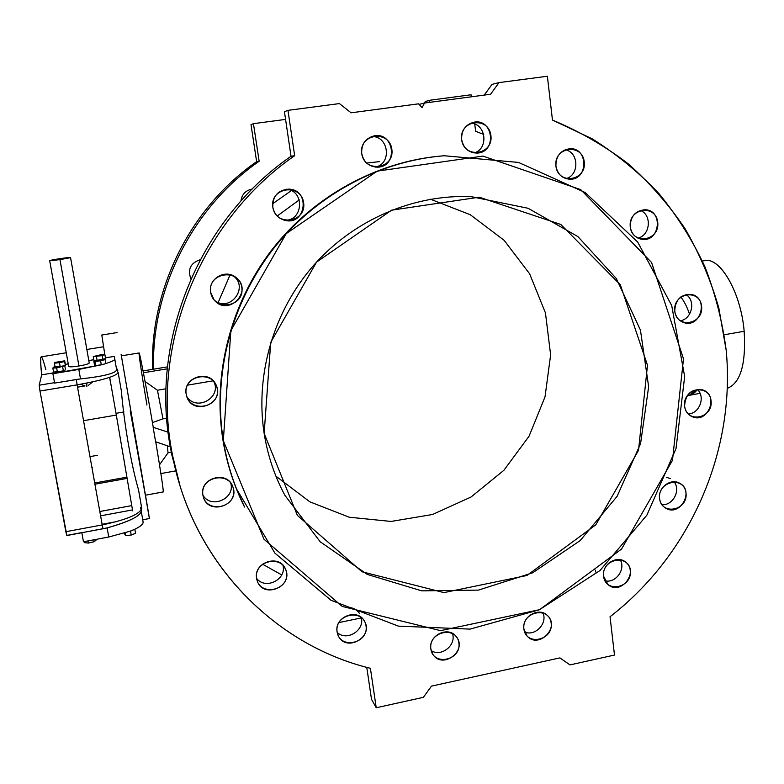 <?xml version="1.0" encoding="UTF-8"?>
<svg xmlns="http://www.w3.org/2000/svg" width="784" height="784" viewBox="0 0 784 784"><rect width="100%" height="100%" fill="white"/><g stroke="black" fill="none" stroke-linecap="round" stroke-linejoin="round"><path stroke-width="1.18" d="M291.031 156.271C200.194 218.844 150.636 338.198 169.873 444.616L171.353 449.105C151.782 340.883 202.243 219.373 294.666 155.702L291.031 156.271L284.435 111.72L291.031 156.271L294.666 155.702C202.243 219.373 151.782 340.883 171.353 449.105L169.873 444.616L171.814 454.926L179.908 485.267L169.873 444.616C150.636 338.198 200.194 218.844 291.031 156.271M256.642 161.641C190.385 207.554 149.607 289.296 152.615 369.333C149.607 289.296 190.385 207.554 256.642 161.641L250.998 124.607L253.438 123.666L259.151 161.249L256.642 161.641L259.151 161.249C192.737 207.299 151.449 288.865 153.527 369.176C151.449 288.865 192.737 207.299 259.151 161.249L253.438 123.666L285.572 119.403L253.438 123.666L250.998 124.607L256.642 161.641M83.545 420.694L116.257 415.079L83.545 420.694M97.373 455.318L89.984 456.621L97.373 455.318M424.183 103.125L425.408 101.44L430.289 100.185L428.603 102.498L430.289 100.185L471.066 94.776L430.289 100.185L425.408 101.44L424.183 103.125M475.653 131.3L474.741 124.088L475.653 131.3L483.708 134.427L475.653 131.3M471.321 96.814L471.066 94.776L471.321 96.814M338.845 622.594L361.326 617.929L338.845 622.594M262.473 564.157L281.711 574.897L262.473 564.157M240.943 201.008C241.884 194.344 245.627 190.365 252.164 189.081C245.627 190.365 241.884 194.344 240.943 201.008M218.187 302.457L230.173 274.625L218.187 302.457M277.203 216.021L299.272 199.9L277.203 216.021M190.904 278.908C187.435 269.353 190.532 262.963 200.175 259.739C190.532 262.963 187.435 269.353 190.904 278.908M275.919 476.172L309.886 501.848L349.213 517.215L391.079 521.438L432.592 514.49L471.008 497.027L503.857 470.331L529.063 436.218L545.017 396.89L550.633 354.887L545.448 312.924L529.631 273.812L504.063 240.257L470.282 214.728L430.504 199.234L470.282 214.728L504.063 240.257L529.631 273.812L545.448 312.924L550.633 354.887L545.017 396.89L529.063 436.218L503.857 470.331L471.008 497.027L432.592 514.49L391.079 521.438L349.213 517.215L309.886 501.848L275.919 476.172M223.322 440.667L263.983 539.235L342.216 606.424L440.559 630.659L539.568 609.687L621.526 549.094L672.486 460.316L683.491 358.817L651.563 262.473L580.738 189.63L482.924 156.094L377.143 171.137L286.229 233.622L230.859 330.711L223.322 440.667C212.797 374.899 231.055 303.467 273.018 249.253C315.256 195.245 379.211 160.857 444.224 155.751L518.538 162.425L585.148 192.521L637.696 242.06L671.702 305.535L684.667 376.545L676.024 448.526L646.918 515.108L600.015 570.517L539.333 609.785L470.057 629.111L398.341 626.112L330.985 600.25L274.929 553.161L236.494 488.873C230.437 473.409 226.037 457.337 223.322 440.667L222.921 439.942C212.503 374.821 230.349 304.143 271.578 250.223C313.081 196.519 376.065 161.916 440.422 156.075C376.065 161.916 313.081 196.519 271.578 250.223C230.349 304.143 212.503 374.821 222.921 439.942C225.635 456.562 230.016 472.585 236.062 488.011L244.549 507.052C234.034 486.041 226.821 463.667 222.921 439.942L223.322 440.667M264.149 433.405L270.715 342.412L316.52 262.13L391.608 210.181L479.249 197.186L560.805 224.459L620.32 284.788L647.486 365.226L638.519 450.349L595.771 524.859L526.907 575.495L443.95 592.606L362.041 571.781L297.381 515.392L264.149 433.405C267.667 455.475 274.586 476.123 284.906 495.341L320.215 541.783L367.333 574.437L421.714 590.852L478.446 590.117L532.728 572.761L580.189 540.578L617.096 496.35L640.567 443.675L648.642 386.737L640.459 330.123L616.342 278.555L577.916 236.601L528.122 208.279L471.145 196.647C413.55 194.187 353.947 219.687 313.659 265.325C273.577 311.14 255.055 374.762 264.149 433.405M142.727 519.772L149.381 518.528L121.099 354.26L148.94 515.333L130.252 410.885M105.811 363.511C111.877 361.649 114.866 360.17 114.778 359.062L114.317 356.387L105.468 357.827L114.317 356.387L116.669 369.97C115.111 373.478 103.057 376.457 80.507 378.897L54.615 383.102L76.283 379.515L77.126 384.866L76.283 379.515L80.507 378.897L78.821 369.431L100.852 364.893L95.619 365.52L94.501 364.972L93.796 360.944L103.978 359.052L105.125 359.582L100.587 360.797L101.293 364.844L52.9 373.684L78.821 369.431L80.507 378.897C103.057 376.457 115.111 373.478 116.669 369.97L118.159 372.527L116.63 369.744L116.248 367.51L117.825 370.656L116.248 367.51L114.317 356.387L116.669 369.97L114.778 359.062C114.866 360.17 111.877 361.649 105.811 363.511M93.806 359.729L88.798 360.552L93.806 359.729M68.257 363.903L65.346 364.374L68.257 363.903M54.909 366.079L54.223 366.187L53.998 367.451L54.223 366.187L54.909 366.079M53.371 371.028L52.9 373.684L54.615 383.102L52.9 373.684L53.371 371.028M65.533 369.842L63.386 370.901L53.557 372.067L52.822 368.01L55.017 366.961L64.807 365.795L65.533 369.842L64.807 365.795L56.634 367.951L52.822 368.01L53.557 372.067L57.369 372.018L56.634 367.951L57.369 372.018L63.386 370.901L62.651 366.834L63.386 370.901L65.533 369.842M65.415 364.746L65.337 365.471L63.847 365.814L65.337 365.471L64.621 361.522L54.38 363.188L54.508 362.473L64.709 360.816L65.415 364.746M105.585 358.513L104.096 359.111L105.585 358.513L104.899 354.593L105.585 358.513M95.413 360.513L93.943 360.473L93.247 356.553L101.695 354.535L104.899 354.593L102.283 355.632L93.247 356.553L93.943 360.473L95.413 360.513M39.21 385.199L54.537 382.67L39.21 385.199L39.984 391.04L77.126 384.866C102.694 380.23 116.375 376.124 118.159 372.527L121.402 391.177C124.205 424.389 131.3 465.137 138.572 490.01L141.718 508.11C140.375 514 127.204 519.606 102.224 524.917L65.856 531.709L66.797 535.541L103.018 528.749L102.224 524.917L103.018 528.749L107.124 527.906C126.851 522.418 138.2 517.185 141.179 512.197L141.777 508.512L138.572 490.01C131.3 465.137 124.205 424.389 121.402 391.177L118.159 372.527C116.375 376.124 102.694 380.23 77.126 384.866L39.984 391.04L39.21 385.199L41.66 374.83L39.21 385.199M53.028 372.968L41.66 374.83L53.028 372.968M99.823 511.511L131.31 505.69L99.823 511.511M81.879 532.571L66.836 535.384L39.984 391.04L65.856 531.709L102.224 524.917L77.126 384.866L102.224 524.917C127.204 519.606 140.375 514 141.718 508.11L138.572 490.01L141.718 508.11M131.928 510.021L100.597 515.833L131.928 510.021M141.777 508.512L141.277 511.442C140.013 516.264 128.635 521.752 107.124 527.906L108.751 537.001L130.085 531.219L134.721 529.288C140.571 526.515 143.364 524.065 143.1 521.948L141.345 511.795L143.1 521.948C143.364 524.065 140.571 526.515 134.721 529.288L130.085 531.219L108.751 537.001L107.124 527.906L81.83 532.718L83.476 541.764L81.83 532.718M141.071 510.276L140.552 507.238L141.071 510.276M110.368 381.69L109.613 377.369L110.368 381.69M116.022 413.325L132.653 510.854L116.022 413.325L123.96 411.963L116.022 413.325L109.682 377.349L116.022 413.325M117.061 332.583L101.793 335.023L104.811 354.593M92.394 467.235L91.904 467.323L92.394 467.235M88.357 385.365L92.698 381.877L88.357 385.365M66.258 352.78L41.238 356.828C40.278 357.034 40.425 363.041 41.66 374.83C39.533 352.771 40.935 351.095 45.874 369.813M85.005 385.924L77.538 387.169L85.005 385.924L80.448 384.297L85.005 385.924M94.707 482.993L126.979 477.162L94.707 482.993M127.155 478.397L94.933 484.218L127.155 478.397M86.828 383.102L86.848 386.512L86.828 383.102M116.787 521.566L102.116 524.3L116.787 521.566M83.476 541.764L108.751 537.001L83.476 541.764M49.696 260.68L68.718 366.471C69.521 367.069 72.922 366.912 78.949 365.991L59.956 259.612C73.304 257.309 73.422 256.976 60.329 258.593C46.952 260.896 46.824 261.239 59.956 259.612L49.696 260.68C48.873 260.18 70.668 256.907 70.55 257.544L59.956 259.612L78.949 365.991C85.397 364.854 88.827 363.854 89.239 363.002L70.55 257.544M64.807 365.795L55.017 366.961L52.822 368.01L56.634 367.951L64.807 365.795M55.066 366.951L54.38 363.188L55.066 366.951M60.054 366.04L59.457 362.708L60.054 366.04M64.709 360.816L54.508 362.473L54.38 363.188L59.457 362.708L64.621 361.522L64.709 360.816M105.83 363.619L101.293 364.844L105.83 363.619L105.125 359.582L105.83 363.619M93.796 360.944L94.501 364.972L95.619 365.52L94.903 361.473L93.796 360.944L94.903 361.473L95.619 365.52L101.293 364.844L100.587 360.797L94.903 361.473L105.125 359.582L103.978 359.052L93.796 360.944M97.049 360.081L96.432 356.612L97.049 360.081M102.91 359.19L102.283 355.632L102.91 359.19M104.899 354.593L101.695 354.535L93.247 356.553L102.283 355.632L104.899 354.593M96.099 539.382L96.207 539.98L96.099 539.382M93.884 539.804L94.227 541.715L96.207 539.98L94.227 541.715L93.884 539.804M88.004 540.911L88.396 543.067L94.227 541.715L88.396 543.067L88.004 540.911M84.378 541.597L84.574 542.675L88.396 543.067L84.574 542.675L84.378 541.597M130.516 531.17L134.721 529.288L130.516 531.17L131.202 535.051L135.544 533.287L134.868 529.425L135.544 533.287L131.202 535.051L130.516 531.17M125.146 532.924L125.626 535.609L131.202 535.051L125.626 535.609L125.146 532.924M124.205 533.218L125.626 535.609L124.205 533.218M351.095 112.808L418.548 103.831L351.095 112.808L339.423 103.586L287.963 110.358L294.666 155.702L287.963 110.358L284.435 111.72L287.963 110.358L339.423 103.586L351.095 112.808M552.465 120.07L592.302 138.876C617.106 154.487 639.45 172.872 659.324 194.04C677.611 216.521 692.85 240.864 705.051 267.05C715.41 294.01 722.466 321.822 726.219 350.477C735.715 451.437 690.194 554.778 610.04 616.734C690.194 554.778 735.715 451.437 726.219 350.477L718.81 307.945C710.784 280.202 699.553 253.8 685.108 228.761C668.928 204.771 649.946 183.113 628.18 163.787C604.993 146.04 579.758 131.467 552.465 120.07L547.379 76.244L499.026 82.604L490.549 94.256L424.526 103.037L422.096 107.614L418.548 103.831L422.096 107.614L424.526 103.037L490.549 94.256L499.026 82.604L492.029 84.388L484.238 95.089L492.029 84.388L499.026 82.604L547.379 76.244L552.465 120.07M370.401 668.301C275.272 645.193 194.314 563.794 173.323 459.591L171.353 449.105C189.022 558.012 271.999 644.517 370.401 668.301L376.232 707.756L423.38 697.329L431.455 686.127L559.894 657.894L569.978 664.901L614.489 655.052L610.04 616.734L614.489 655.052L569.978 664.901L559.894 657.894L431.455 686.127L423.38 697.329L376.232 707.756L371.518 699.338L366.775 667.36L371.518 699.338L376.232 707.756L370.401 668.301M689.538 314.198C687.078 306.946 684.167 301.193 680.806 296.95C684.167 301.193 687.078 306.946 689.538 314.198M687.294 395.528C691.086 395.479 694.448 393.47 697.388 389.501L689.107 395.352L687.294 395.528M213.209 380.808L187.445 385.169L213.209 380.808M166.032 388.786L157.447 390.236L162.964 418.852L166.678 418.205L162.964 418.852L157.447 390.236L145.069 381.514L157.447 390.236L166.032 388.786M152.449 422.605L162.964 418.852L152.449 422.605M155.732 441.794C161.043 473.595 163.552 490.304 163.248 491.931C163.533 490.196 161.024 473.487 155.732 441.794M146.824 404.985L146.931 404.965C141.551 373.194 138.004 349.399 139.327 353.437C140.581 357.073 146.961 390.736 153.272 427.358L168.05 432.16L153.272 427.358C146.402 387.463 139.523 351.536 139.091 352.957L121.393 355.848M167.325 445.802L168.041 452.838L171.275 452.26L168.041 452.838L166.159 455.465L168.041 452.838L167.325 445.802M170.255 446.811L155.604 441.755L153.154 427.388L155.604 441.755L170.255 446.811M160.896 473.565L175.616 470.9L160.896 473.565M272.675 203.762L291.295 190.659M366.618 163.062L379.427 161.641M661.902 504.69C672.907 505.778 681.149 490.196 674.005 481.778C681.149 490.196 672.907 505.778 661.902 504.69M595.379 570.115L595.742 572.006M604.954 580.807C615.744 583.551 626.122 569.096 620.124 559.678C626.122 569.096 615.744 583.551 604.954 580.807M524.653 632.022C535.198 636.677 547.928 623.211 542.871 612.784C547.928 623.211 535.198 636.677 524.653 632.022M431.19 650.583C441.343 657.462 456.749 644.948 452.397 633.394C456.749 644.948 441.343 657.462 431.19 650.583M337.189 632.423C346.714 641.763 365.109 630.209 361.199 617.4C365.109 630.209 346.714 641.763 337.189 632.423M359.503 613.46C356.338 608.992 351.898 607.032 346.175 607.58M256.603 578.327C265.296 590.244 286.895 579.494 282.965 565.284C286.895 579.494 265.296 590.244 256.603 578.327M202.919 495.174C211.033 509.463 235.69 498.546 230.702 482.954C235.69 498.546 211.033 509.463 202.919 495.174M186.729 396.43C196.235 412.1 222.362 397.38 213.679 381.328C222.362 397.38 196.235 412.1 186.729 396.43M236.102 277.595C225.743 268.442 207.829 278.741 210.661 292.295C207.358 272.538 238.934 267.716 241.805 287.434C245.069 307.024 213.718 312.032 210.661 292.295L214.081 299.831C227.938 317.393 253.889 291.138 236.102 277.595L233.495 276.056C249.067 287.561 230.114 312.483 214.787 300.625C230.496 312.728 249.361 286.699 232.936 275.625M284.2 220.177C303.104 221.794 305.358 190.728 286.385 189.199C305.358 190.728 303.104 221.794 284.2 220.177M375.448 167.1C392.216 163.738 388.737 135.681 371.577 136.553C388.737 135.681 392.216 163.738 375.448 167.1M474.183 152.949C488.991 148.705 486.1 123.539 470.684 123.157C486.1 123.539 488.991 148.705 474.183 152.949M566.107 178.674C579.552 174.92 578.896 152.194 565.205 149.744C578.896 152.194 579.552 174.92 566.107 178.674M637.931 238.14C650.406 235.347 652.19 214.806 640.303 210.396C652.19 214.806 650.406 235.347 637.931 238.14M680.208 320.803C691.998 319.176 696.074 300.566 685.941 294.529C696.074 300.566 691.998 319.176 680.208 320.803M688.254 413.991C699.573 413.648 705.767 396.684 697.231 389.354C705.767 396.684 699.573 413.648 688.254 413.991M659.56 498.418C657.56 480.935 684.393 475.692 686.039 493.165C688.009 510.511 661.343 515.901 659.56 498.418C660.118 502.701 662.117 505.915 665.567 508.081C679.885 517.362 694.918 490.686 679.571 483.199C670.741 477.907 657.943 487.619 659.56 498.418M603.572 576.25C601.436 558.914 628.533 553.337 630.307 570.664C632.414 587.863 605.483 593.576 603.572 576.25L608.031 584.619C620.869 595.967 639.509 571.624 625.426 561.922C616.773 554.729 601.671 564.598 603.572 576.25M523.908 629.023C521.576 611.657 549.231 605.826 551.191 623.172C553.494 640.401 526.005 646.379 523.908 629.023L527.054 635.981C538.275 649.338 560.354 627.592 547.644 615.754C539.402 606.512 521.674 616.381 523.908 629.023M430.857 648.956C428.28 631.404 456.719 625.397 458.914 642.949C461.453 660.363 433.199 666.508 430.857 648.956L432.925 654.415C442.372 669.663 467.695 650.789 456.464 636.912C448.869 625.514 428.231 635.167 430.857 648.956M337.1 631.894C334.258 613.98 363.609 607.953 366.05 625.848C368.852 643.615 339.697 649.799 337.1 631.894L338.316 635.795C345.911 652.778 374.164 636.951 364.462 621.212C357.729 607.659 334.053 616.832 337.1 631.894M256.633 578.474C253.546 560.09 283.808 554.18 286.474 572.545C289.521 590.773 259.465 596.84 256.633 578.474L257.25 580.915C263.12 599.407 293.853 586.461 285.484 569.115C279.633 553.671 253.212 562.157 256.633 578.474M202.909 495.125C199.646 476.221 230.663 470.586 233.505 489.461C236.729 508.199 205.927 514.01 202.909 495.125L203.242 496.635C208.054 516.313 240.6 505.121 232.73 486.58C227.291 469.988 199.254 477.926 202.909 495.125M186.18 394.176C182.829 374.791 214.326 369.538 217.246 388.893C220.549 408.111 189.277 413.55 186.18 394.176L186.739 396.449C192.835 416.804 225.831 403.309 215.884 384.621C209.093 368.901 182.564 377.349 186.18 394.176M272.822 207.192C269.667 187.258 300.909 182.829 303.633 202.713C306.74 222.489 275.713 227.105 272.822 207.192C274.214 214.061 278.232 218.442 284.866 220.343C306.054 225.9 310.719 189.601 288.816 189.12C277.928 190.061 272.597 196.088 272.822 207.192M361.718 153.537C358.807 133.652 389.374 129.507 391.863 149.342C394.724 169.06 364.374 173.401 361.718 153.537C363.707 162.308 369.029 166.845 377.682 167.159C398.35 166.767 394.479 131.692 374.135 135.867C365.413 138.288 361.267 144.178 361.718 153.537M461.649 139.621C459.022 119.991 488.697 115.963 490.921 135.544C493.508 155.016 464.03 159.23 461.649 139.621C463.56 148.441 468.793 152.919 477.358 153.066C497.046 152.263 493.479 118.345 474.016 122.186C465.441 124.499 461.315 130.311 461.649 139.621M555.925 166.071C553.573 146.853 582.296 142.786 584.266 161.955C586.589 181.006 558.041 185.259 555.925 166.071C557.502 174.215 562.177 178.595 569.939 179.222C588.813 179.85 588.255 146.794 569.351 148.784C560.286 150.508 555.817 156.271 555.925 166.071M630.248 226.752C628.102 208.034 655.983 203.781 657.756 222.46C659.863 241.021 632.159 245.451 630.248 226.752C631.473 233.955 635.432 238.15 642.135 239.365C660.108 242.06 663.401 210.083 645.134 209.74C635.393 210.602 630.424 216.276 630.248 226.752M674.75 311.003C672.741 292.775 699.985 288.238 701.621 306.426C703.601 324.498 676.533 329.202 674.75 311.003C675.681 317.177 678.934 321.117 684.501 322.812C701.396 327.732 708.716 297.205 691.272 294.421C680.786 294.196 675.289 299.723 674.75 311.003M684.579 405.936C682.619 388.149 709.491 383.258 711.098 401.026C713.028 418.676 686.314 423.713 684.579 405.936C685.294 411.13 687.882 414.736 692.341 416.755C708.021 423.879 719.281 395.136 702.807 389.962C691.606 388.462 685.53 393.784 684.579 405.936M143.413 372.772L167.296 368.803L143.413 372.772M167.492 366.863L143.051 370.92L167.492 366.863M702.474 261.199C718.075 253.859 740.772 290.256 744.163 331.279C746.123 364.011 740.547 383.013 727.444 388.286C740.547 383.013 746.123 364.011 744.163 331.279L724.249 334.768L744.163 331.279C740.909 292.275 720.045 256.623 704.522 260.66L702.395 261.003M419.087 104.409L424.526 103.037L419.087 104.409M666.263 477.26L670.212 478.544M103.537 346.763L86.838 349.458M171.814 454.926L173.323 459.591M163.248 491.931L145.608 495.174M159.524 464.814L166.198 455.416M689.107 395.352L700.053 393.343M702.209 389.766L702.807 389.962M690.753 294.333L691.272 294.421M213.738 381.396L215.884 384.621M231.554 484.198L232.73 486.58M284.572 567.391L285.484 569.115M363.649 619.938L364.462 621.212M455.69 635.971L456.464 636.912M624.711 561.422L625.426 561.922M678.915 482.866L679.571 483.199"/></g></svg>
